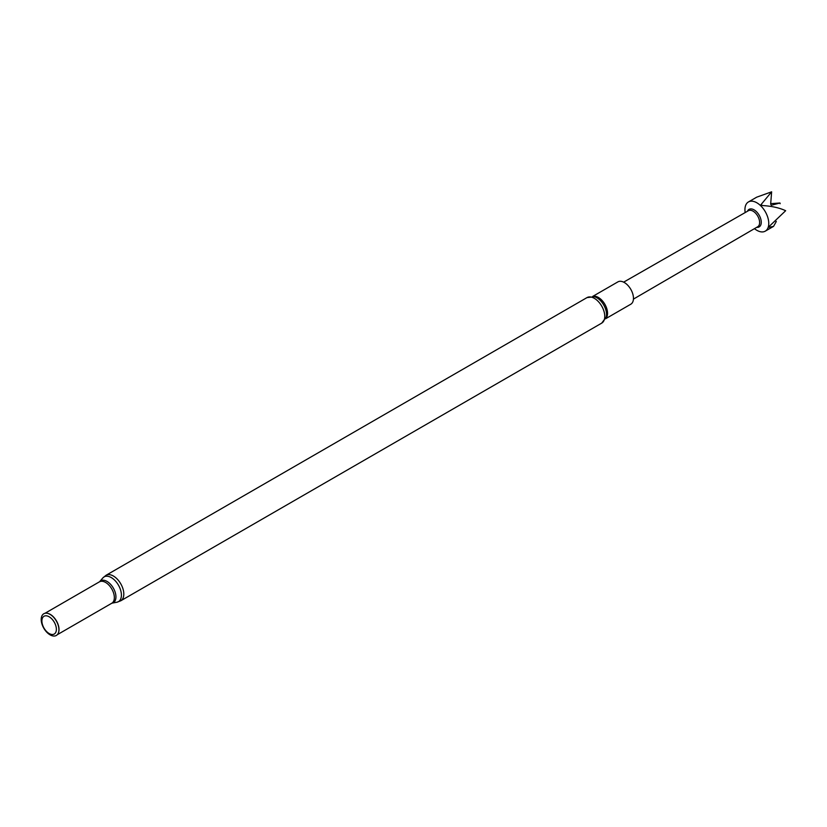 <?xml version="1.0" encoding="UTF-8"?>
<svg xmlns="http://www.w3.org/2000/svg" width="827" height="827" viewBox="0 0 827 827"><rect width="100%" height="100%" fill="white"/><g stroke="black" fill="none" stroke-linecap="round" stroke-linejoin="round"><path stroke-width="1.24" d="M754.462 228.655A16.86 9.728 -120 0 0 756.85 230.309A16.86 9.728 -120 0 0 765.275 231.146A16.86 9.728 -120 0 0 767.859 217.635A16.86 9.728 -120 0 0 756.85 202.791A16.86 9.728 -120 0 0 748.425 201.953A16.86 9.728 -120 0 0 745.179 212.57M748.425 201.953L756.695 197.177L771.632 191.823L760.985 204.682L762.504 205.551C771.725 206.088 779.447 207.815 785.65 210.72L769.193 226.422L769.203 227.28L773.555 226.371L776.295 221.512L775.312 220.85M623.641 282.152L748.435 210.699A9.273 5.355 60 0 1 753.066 211.164A9.273 5.355 60 0 1 759.124 219.331A9.273 5.355 60 0 1 757.708 226.763L633.43 299.116M747.443 211.267A10.12 5.841 60 0 1 754.1 209.872A10.12 5.841 60 0 1 761.129 220.654A10.12 5.841 60 0 1 756.715 227.342M605.612 318.757L630.784 304.222A12.901 7.443 -120 0 0 632.769 293.885A12.901 7.443 -120 0 0 624.344 282.524A12.901 7.443 -120 0 0 617.893 281.883L592.711 296.417M49.134 633.513A10.244 5.913 -120 0 0 56.381 629.326A10.244 5.913 -120 0 0 49.134 616.777A10.244 5.913 -120 0 0 41.888 620.963A10.244 5.913 -120 0 0 49.134 633.513M50.065 634.836A12.529 7.236 -120 0 0 58.345 633.037A12.529 7.236 -120 0 0 50.065 614.378A12.529 7.236 -120 0 0 46.901 613.221A12.529 7.236 -120 0 0 41.35 621.439A12.529 7.236 -120 0 0 50.065 634.836M58.397 632.913A12.353 7.133 -120 0 0 58.448 632.789A12.353 7.133 -120 0 0 50.292 614.399A12.353 7.133 -120 0 0 47.17 613.262A12.353 7.133 -120 0 0 47.036 613.241M780.15 203.7L779.975 202.997L771.25 205.282L770.671 204.052L771.632 191.823M770.712 203.659L779.975 202.997M605.695 318.581A12.901 7.443 -120 0 0 606.594 308.047A12.901 7.443 -120 0 0 598.428 297.482A12.901 7.443 -120 0 0 592.918 296.438M586.994 297.606A14.731 8.508 -120 0 1 594.355 298.34A14.731 8.508 -120 0 1 603.979 311.314A14.731 8.508 -120 0 1 601.725 323.119L606.201 317.092A13.573 7.836 -120 0 0 596.929 297.792A13.573 7.836 -120 0 0 594.458 296.738L586.994 297.606L106.021 575.292L102.837 577.939A14.317 8.27 -120 0 1 111.283 577.577A14.317 8.27 -120 0 1 120.98 591.491A14.317 8.27 -120 0 1 116.876 602.242L111.945 603.162A12.622 7.288 -120 0 0 115.563 593.693A12.622 7.288 -120 0 0 107.024 581.422A12.622 7.288 -120 0 0 99.581 581.743L44.958 613.303M111.945 603.162L111.79 603.234A12.353 7.133 -120 0 0 113.681 593.331A12.353 7.133 -120 0 0 105.618 582.456A12.353 7.133 -120 0 0 99.447 581.846M601.725 323.119L120.752 600.805A14.731 8.508 -120 0 0 123.016 589A14.731 8.508 -120 0 0 113.392 576.026A14.731 8.508 -120 0 0 106.021 575.292M111.79 603.234L57.311 634.691M120.752 600.805L116.876 602.242M99.581 581.743L102.837 577.939M773.555 226.371L765.275 231.146"/></g></svg>
